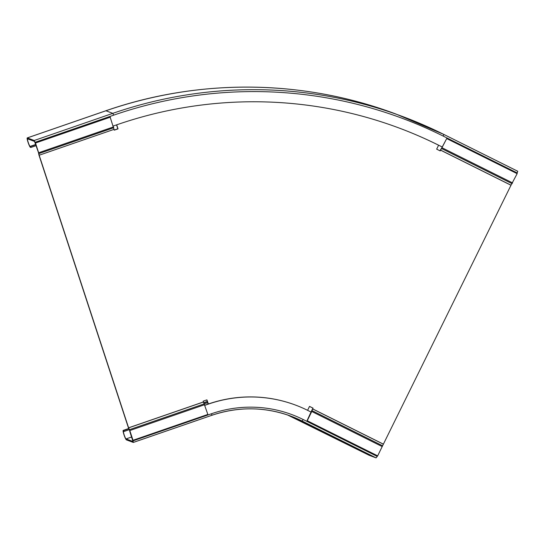 <?xml version="1.0" encoding="UTF-8"?>
<svg xmlns="http://www.w3.org/2000/svg" width="545" height="545" viewBox="0 0 545 545"><rect width="100%" height="100%" fill="white"/><g stroke="black" fill="none" stroke-linecap="round" stroke-linejoin="round"><path stroke-width="0.82" d="M207.373 401.76A129.908 127.857 110.5 0 0 203.864 402.864M377.678 455.852L307.244 420.754L312.156 410.678L382.583 445.776L377.678 455.852L376.084 457.882L369.19 455.307A4.994 0.879 116.5 0 1 369.176 455.3A4.994 0.879 116.5 0 1 369.163 455.293M311.263 412.149L307.741 410.399A131.904 129.819 110.5 0 0 295.485 405.071A131.904 129.819 110.5 0 0 208.449 404.077L204.866 405.317M128.818 428.772L123.654 430.557L123.96 431.497L123.599 431.361A3.999 0.552 70.9 0 0 123.531 431.361A3.999 0.552 70.9 0 0 124.24 435.101A3.999 0.552 70.9 0 0 126.072 438.916L132.966 441.491L129.696 431.163L133.021 440.844L211.61 413.703A121.712 119.791 -69.5 0 1 303.224 419.534L377.181 456.383M123.654 430.557L123.286 430.421A4.994 0.688 -109.1 0 0 123.204 430.414A4.994 0.688 -109.1 0 0 124.097 435.094A4.994 0.688 -109.1 0 0 126.379 439.856L133.307 442.438L133.021 440.844M204.293 403.77A128.906 126.869 -69.5 0 1 207.679 402.707M123.96 431.497L129.247 429.678M204.831 405.207L208.285 404.015A131.904 129.819 -69.5 0 1 295.322 405.01A131.904 129.819 -69.5 0 1 295.404 405.037M382.583 445.776L510.992 185.246L440.558 150.148L446.709 138.566L517.144 173.664L510.992 185.246M313.048 408.144L312.135 409.663L313.048 408.144L309.526 406.393L307.584 410.317M116.698 124.825L118.027 128.872L114.287 130.166L114.021 129.369L39.179 155.223L128.593 427.798L203.442 401.951L203.183 401.154L206.923 399.867L208.449 404.077M440.558 150.148L440.183 150.904L436.661 149.146L438.609 145.208A427.696 420.938 110.5 0 0 398.954 127.966M511.019 185.198L440.585 150.1L440.816 149.289L439.992 150.808M440.816 149.289L441.913 147.784L441.682 148.601L512.116 183.692M114.239 130.037L117.829 128.797L116.541 124.88M203.442 401.951L207.856 414.432L133.007 440.285L129.812 430.543L128.395 427.73L38.981 155.148L38.504 152.729L38.906 153.581L39.165 155.168L38.763 154.317M208.129 404.07L206.766 399.914M312.844 408.076L309.512 406.413M312.135 409.663L307.046 420.679L377.481 455.777M383.087 444.046L312.653 408.954L311.638 411.386M204.321 403.818L129.472 429.664L128.593 427.798M39.179 155.223L114.021 129.369M114.007 129.322L110.138 117.086L35.296 142.94L38.504 152.729M113.748 127.728L38.906 153.581L35.493 143.015L110.342 117.161M129.594 430.414L133.007 440.285M446.709 138.566L441.913 147.784M113.244 126.018L116.828 124.785A427.696 420.938 -69.5 0 1 399.035 128A427.696 420.938 -69.5 0 1 438.773 145.27L442.295 147.021M442.288 147.041L438.773 145.27M517.743 171.259L443.8 134.411L517.75 171.259L516.96 173.569M517.246 172.983L443.289 136.134A437.887 430.966 110.5 0 0 113.673 115.159L35.084 142.299L38.239 151.926L34.539 141.434L27.645 138.859A3.999 0.552 70.9 0 0 27.577 138.852A3.999 0.552 70.9 0 0 28.292 142.599A3.999 0.552 70.9 0 0 30.118 146.407L30.793 147.484L36.045 145.672M35.738 144.732L30.486 146.544M35.084 142.299L34.226 140.494L27.332 137.912A4.994 0.688 -109.1 0 0 27.25 137.912A4.994 0.688 -109.1 0 0 28.142 142.592A4.994 0.688 -109.1 0 0 30.431 147.348L30.793 147.484M203.762 402.639A129.908 127.857 -69.5 0 1 207.298 401.536M369.19 455.307L295.233 418.458L302.128 421.033L303.224 419.534M133.327 442.417L211.869 415.29A119.914 118.02 -69.5 0 1 290.989 416.189A119.914 118.02 -69.5 0 1 302.128 421.033L376.084 457.882M295.22 418.451A4.994 0.879 -63.5 0 0 295.233 418.458A119.914 118.02 110.5 0 0 287.522 414.956L369.176 455.3M123.286 430.421L128.709 428.547M211.61 413.703L211.869 415.29M126.072 438.916L131.611 437.001M383.108 443.998L312.673 408.9M128.736 428.602L128.613 427.859L203.462 402.006M113.53 126.903L38.688 152.75M204.661 404.69L129.812 430.543M311.815 411.509L382.249 446.607M512.579 182.909L442.145 147.811M443.289 136.134L443.787 134.411A439.686 432.737 110.5 0 0 402.939 116.65A439.686 432.737 110.5 0 0 112.815 113.346L113.673 115.159M27.332 137.912L105.921 110.771A439.686 432.737 -69.5 0 1 396.045 114.075C303.824 79.318 199.484 78.133 105.839 110.764A4.994 0.688 70.9 0 1 105.921 110.771L112.815 113.346L34.226 140.494M30.118 146.407L35.657 144.493M203.748 402.612L207.291 401.508M128.695 428.52L123.204 430.414M290.989 416.189C264.822 406.706 238.458 406.406 211.896 415.29L133.307 442.438M443.794 134.411L396.045 114.075M105.839 110.764L27.25 137.912"/></g></svg>
